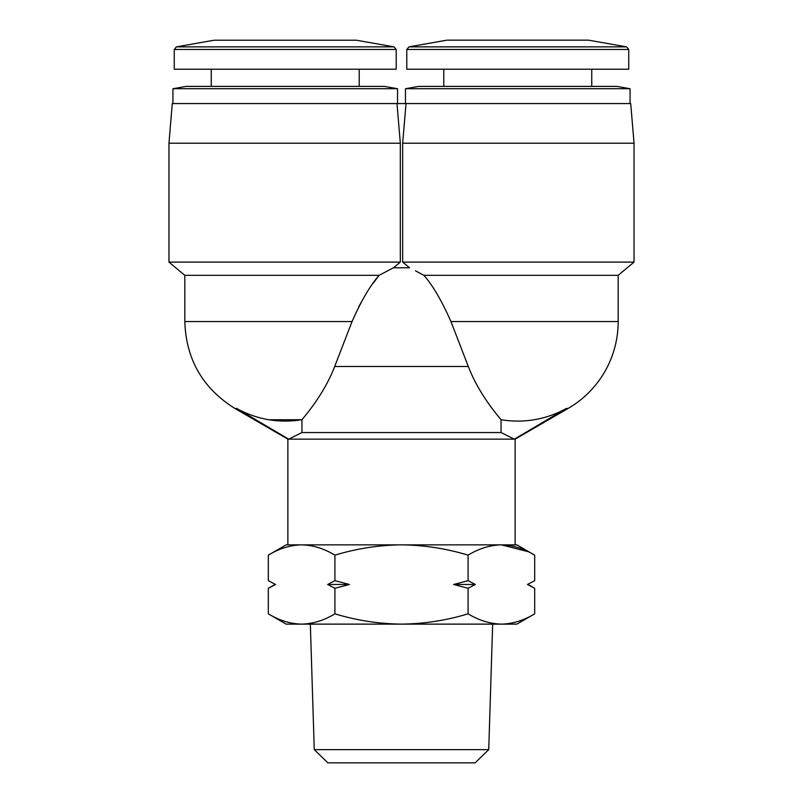 <?xml version="1.0" encoding="UTF-8"?>
<svg xmlns="http://www.w3.org/2000/svg" width="803" height="803" viewBox="0 0 803 803"><rect width="100%" height="100%" fill="white"/><g stroke="black" fill="none" stroke-linecap="round" stroke-linejoin="round"><path stroke-width="1.2" d="M394.032 46.865L356.321 40.21L214.15 40.21L176.439 46.865L394.032 46.865L396.21 49.465L396.21 69.219L174.251 69.219L174.251 49.465L396.21 49.465M314.264 749.641L488.736 749.641L475.115 762.85L327.885 762.85L314.264 749.641L310.339 624.122M359.222 86.393L359.222 69.219M211.249 86.393L211.249 69.219M186.145 86.393L384.326 86.393L397.535 88.721L172.936 88.721L186.145 86.393M397.535 103.567L397.535 88.721M172.936 103.567L172.936 88.721M406.79 49.465L406.79 69.219L628.749 69.219L628.749 49.465L406.79 49.465L408.968 46.865L626.561 46.865L628.749 49.465M630.064 103.567L630.064 88.721L405.465 88.721L405.465 103.567M515.125 544.856L515.125 439.151L288.648 439.151L301.958 432.546L301.958 419.688C278.912 423.402 257.141 419.658 236.654 408.446L234.888 408.446C202.747 388.361 186.055 359.403 184.82 321.571L184.82 275.329L168.971 262.109L168.971 143.205L172.274 103.567L630.726 103.567L634.029 143.205L402.674 143.205L402.674 262.109L634.029 262.109L634.029 143.205M287.875 544.856L287.875 439.151L288.648 439.151L236.654 408.446M630.064 88.721L616.855 86.393L418.674 86.393L405.465 88.721M184.82 275.329L379.106 275.329L393.46 267.77L400.326 262.109L400.326 143.205L396.983 103.567M168.971 262.109L400.326 262.109M415.432 270.802L423.894 275.329L618.18 275.329L634.029 262.109M423.894 275.329C432.707 285.306 441.72 300.724 450.955 321.571L452.641 325.918M358.59 306.997L365.616 294.56M372.873 283.66L379.106 275.329C370.293 285.306 361.28 300.724 352.045 321.571L334.69 366.489C324.221 393.761 305.933 414.85 301.958 419.688M334.911 613.823C356.612 620.418 378.815 623.851 401.5 624.122C424.185 623.851 446.388 620.418 468.089 613.823C478.949 620.418 490.041 623.851 501.393 624.122C512.736 623.851 523.827 620.418 534.688 613.823L516.841 624.122L286.159 624.122L268.312 613.823C279.173 620.418 290.264 623.851 301.607 624.122C290.264 623.851 279.173 620.418 268.312 613.823L268.312 588.298L275.539 584.484L268.312 580.669L268.312 555.154C279.173 548.559 290.264 545.127 301.607 544.856C290.264 545.127 279.173 548.559 268.312 555.154L286.159 544.856L301.607 544.856C312.959 545.127 324.051 548.559 334.911 555.154L334.911 580.669L349.365 584.484L334.911 588.298L334.911 613.823C324.051 620.418 312.959 623.851 301.607 624.122M468.089 613.823L468.089 588.298L475.316 584.484L468.089 580.669L468.089 555.154C446.388 548.559 424.185 545.127 401.5 544.856C378.815 545.127 356.612 548.559 334.911 555.154M468.089 580.669L453.635 584.484L468.089 588.298M334.911 580.669L327.684 584.484L334.911 588.298M534.688 580.669L527.461 584.484L534.688 580.669L534.688 555.154C523.827 548.559 512.736 545.127 501.393 544.856C490.041 545.127 478.949 548.559 468.089 555.154M534.688 613.823L534.688 588.298L527.461 584.484M534.688 555.154L516.841 544.856L501.393 544.856L528.133 551.661M268.312 580.669L275.539 584.484L271.484 586.541M501.393 544.856L301.607 544.856M327.684 584.484L349.365 584.484M475.316 584.484L453.635 584.484M406.017 103.567L402.674 143.205M168.971 143.205L400.326 143.205M409.54 267.77L402.674 262.109L409.54 267.77L393.46 267.77M301.958 432.546L501.042 432.546L514.352 439.151L566.346 408.446L568.112 408.446L515.125 439.151M501.042 432.546L501.042 419.688C497.147 414.95 478.839 393.882 468.31 366.489L450.955 321.571L618.18 321.571L618.18 275.329M566.346 408.446A99.542 99.542 0 0 1 501.042 419.688L495.782 413.244M480.244 390.8L482.151 393.922M488.846 403.989L492.319 408.737M311.504 407.643L315.238 402.444M350.359 325.918L352.045 321.571L184.82 321.571M301.647 419.738L268.955 419.768M447.371 40.15L588.157 40.15M468.31 366.489L334.69 366.489M214.15 40.21L356.321 40.21M176.439 46.865L174.251 49.465M488.736 749.641L492.661 624.122M588.85 40.21L626.561 46.865M591.751 86.393L591.751 69.219M446.679 40.21L408.968 46.865M528.083 584.484L534.688 588.298M274.917 584.484L268.312 588.298M443.778 86.393L443.778 69.219M568.112 408.446A100.415 100.415 0 0 0 618.18 321.571M234.888 408.446L287.875 439.151"/></g></svg>
